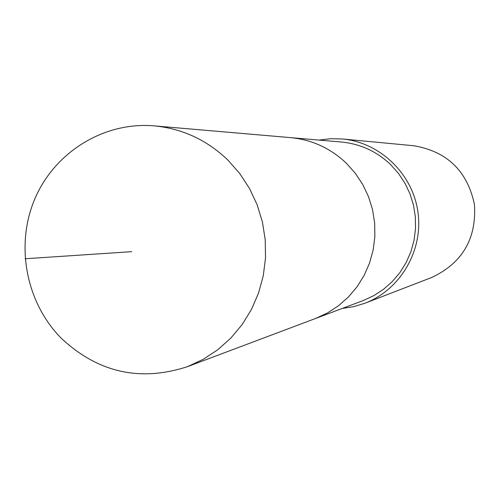 <?xml version="1.0" encoding="UTF-8"?>
<svg xmlns="http://www.w3.org/2000/svg" width="500" height="500" viewBox="0 0 500 500"><rect width="100%" height="100%" fill="white"/><g stroke="black" fill="none" stroke-linecap="round" stroke-linejoin="round"><path stroke-width="0.75" d="M187.35 366.7L315.475 318.512L327.463 312.969L338.55 305.719L348.5 296.906L357.106 286.706L364.181 275.331L369.569 263.019L373.156 250.025L374.869 236.625L374.669 223.1L372.556 209.737L368.569 196.812L362.806 184.606L355.381 173.363L346.456 163.331C330.619 148.275 311.988 139.706 290.569 137.631L341.419 142.019C360.275 143.85 376.656 151.356 390.575 164.55L398.419 173.337L404.944 183.181L410.006 193.869L413.5 205.188L415.35 216.894L415.525 228.738L414.012 240.475L410.85 251.856L406.106 262.65L399.881 272.619L392.312 281.562L383.556 289.3L373.8 295.669L363.244 300.544L315.475 318.512L327.463 312.969L338.55 305.719L348.5 296.906L357.106 286.706L364.181 275.331L369.569 263.019L373.156 250.025L374.869 236.625L374.669 223.1L372.556 209.737L368.569 196.812L362.806 184.606L355.381 173.363L346.456 163.331C330.619 148.275 311.988 139.706 290.569 137.631L154.188 125.869C182.369 128.594 206.931 139.994 227.869 160.062L239.662 173.444L249.488 188.438L257.125 204.725L262.413 221.975L265.231 239.806L265.525 257.85L263.281 275.719L258.562 293.031L251.469 309.425L242.156 324.556L230.819 338.106L217.719 349.8L203.125 359.394L187.35 366.7C140.069 382.031 98.081 372.587 61.369 338.363C25.806 302.494 14.988 244.769 35.087 198.294C55.119 151.806 104.213 121.55 154.188 125.869M319.044 140.087L330.681 138.7L342.413 138.975C380.125 142.419 412.794 173.912 417.962 212.244C423.344 250.55 400.406 289.7 365.031 303.206L353.806 306.644L342.225 308.45M342.413 138.975L413.594 145.731C447.025 151.344 467.312 170.925 474.456 204.469C476.644 238.688 462.406 263.025 431.731 277.462L365.031 303.206M131.725 251.663L25.1 258.756"/></g></svg>
